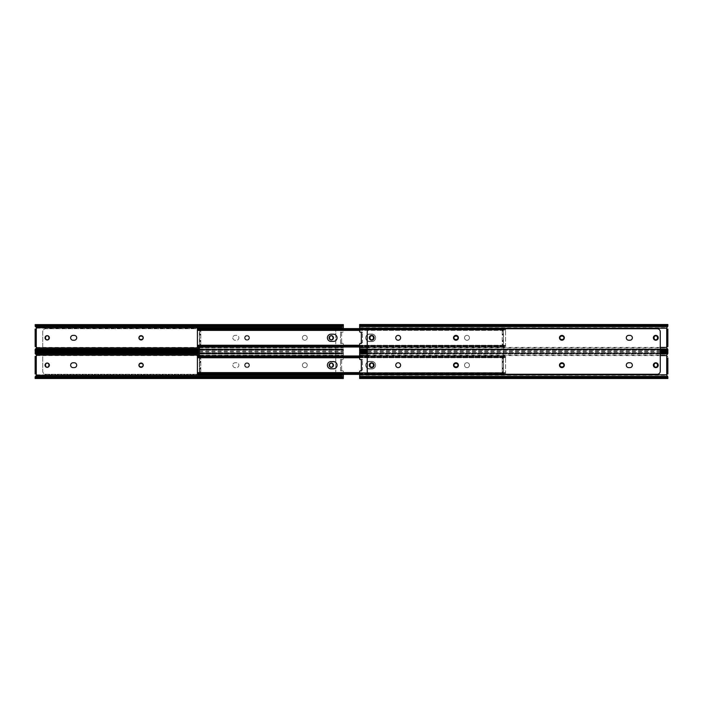 <?xml version="1.0" encoding="UTF-8"?>
<svg xmlns="http://www.w3.org/2000/svg" width="703" height="703" viewBox="0 0 703 703"><rect width="100%" height="100%" fill="white"/><g stroke="black" fill="none" stroke-linecap="round" stroke-linejoin="round"><path stroke-width="0.53" stroke-dasharray="3.52 2.64" d="M332.994 365.49A1.705 1.705 0 0 1 331.289 367.194A1.705 1.705 0 0 1 329.584 365.49L329.584 364.883A1.705 1.705 0 0 1 331.289 363.179A1.705 1.705 0 0 1 332.994 364.883L332.994 365.49M304.821 362.766A2.425 2.425 0 0 0 302.395 365.191A2.425 2.425 0 0 0 304.821 367.616A2.425 2.425 0 0 1 302.395 365.191A2.425 2.425 0 0 1 304.821 362.766A2.425 2.425 0 0 1 307.246 365.191A2.425 2.425 0 0 1 304.821 367.616A2.425 2.425 0 0 0 307.246 365.191A2.425 2.425 0 0 0 304.821 362.766M48.911 365.49A1.705 1.705 0 0 1 47.206 367.194A1.705 1.705 0 0 1 45.502 365.49L45.502 364.883A1.705 1.705 0 0 1 47.206 363.179A1.705 1.705 0 0 1 48.911 364.883L48.911 365.49M35.528 373.908L36.284 374.268A0.984 0.984 0 0 1 36.512 374.796L35.15 377.634L343.345 377.634L343.345 371.527A0.756 0.756 0 0 0 342.493 370.78A0.756 0.756 0 0 1 343.345 371.527L343.345 374.391M246.735 363.486A1.705 1.705 0 0 0 245.022 365.191A1.705 1.705 0 0 0 246.735 366.896L247.342 366.896A1.705 1.705 0 0 0 249.047 365.191A1.705 1.705 0 0 0 247.342 363.486L246.735 363.486L247.342 363.486A1.705 1.705 0 0 1 249.047 365.191A1.705 1.705 0 0 1 247.342 366.896L246.735 366.896A1.705 1.705 0 0 1 245.022 365.191A1.705 1.705 0 0 1 246.735 363.486M36.284 373.908L36.284 356.465L35.15 356.465L35.15 373.908M341.676 370.121L341.676 370.876L342.493 370.78L340.542 370.876L341.676 370.876L341.676 359.497L340.542 359.497L340.542 370.876L340.542 370.121L341.676 370.121L341.676 360.261L340.542 360.261L340.542 370.121M340.542 360.261L340.542 359.497L342.493 359.602A0.756 0.756 0 0 0 343.345 358.846A0.756 0.756 0 0 1 342.493 359.602L341.676 359.497L341.676 360.261M343.345 355.112L343.345 358.846L343.345 351.878L343.345 355.112L199.371 355.112M36.284 374.268L36.284 356.113A0.984 0.984 0 0 0 36.512 355.586L35.15 353.398L35.15 351.878M36.846 376.351L341.658 376.351M35.159 353.02L343.336 353.02L342.765 353.547A2.276 1.608 180 0 1 341.658 354.031L341.069 354.031L341.658 353.222A2.276 1.608 0 0 0 342.765 352.739L343.345 351.966M343.345 353.055L342.765 353.547L35.73 353.547L343.345 353.547M36.846 354.031L341.658 354.031M199.371 354.031L341.069 354.031M199.371 353.328L341.069 353.328M199.371 353.222L341.658 353.222M140.793 366.896A1.705 1.705 0 0 1 139.08 365.191A1.705 1.705 0 0 1 140.793 363.486L141.4 363.486A1.705 1.705 0 0 1 143.104 365.191A1.705 1.705 0 0 1 141.4 366.896L140.793 366.896M74.281 362.766A2.425 2.425 0 0 1 76.706 365.191A2.425 2.425 0 0 1 74.281 367.616L73.068 367.616A2.425 2.425 0 0 1 70.643 365.191A2.425 2.425 0 0 1 73.068 362.766L74.281 362.766L73.068 362.766A2.425 2.425 0 0 0 70.643 365.191A2.425 2.425 0 0 0 73.068 367.616L74.281 367.616A2.425 2.425 0 0 0 76.706 365.191A2.425 2.425 0 0 0 74.281 362.766L73.068 362.766A2.425 2.425 0 0 0 70.643 365.191A2.425 2.425 0 0 0 73.068 367.616L74.281 367.616A2.425 2.425 0 0 0 76.706 365.191A2.425 2.425 0 0 0 74.281 362.766M36.284 356.113L35.528 356.465M70.643 337.809A2.425 2.425 0 0 0 73.068 340.234L74.281 340.234A2.425 2.425 0 0 0 76.706 337.809A2.425 2.425 0 0 0 74.281 335.384L73.068 335.384A2.425 2.425 0 0 0 70.643 337.809A2.425 2.425 0 0 0 73.068 340.234L74.281 340.234A2.425 2.425 0 0 0 76.706 337.809A2.425 2.425 0 0 0 74.281 335.384L73.068 335.384A2.425 2.425 0 0 0 70.643 337.809M49.632 365.191A2.425 2.425 0 0 0 47.206 362.766A2.425 2.425 0 0 0 44.781 365.191A2.425 2.425 0 0 0 47.206 367.616A2.425 2.425 0 0 0 49.632 365.191A2.425 2.425 0 0 0 47.206 362.766A2.425 2.425 0 0 0 44.781 365.191A2.425 2.425 0 0 0 47.206 367.616A2.425 2.425 0 0 0 49.632 365.191M49.632 337.809A2.425 2.425 0 0 0 47.206 335.384A2.425 2.425 0 0 0 44.781 337.809A2.425 2.425 0 0 0 47.206 340.234A2.425 2.425 0 0 0 49.632 337.809A2.425 2.425 0 0 0 47.206 335.384A2.425 2.425 0 0 0 44.781 337.809A2.425 2.425 0 0 0 47.206 340.234A2.425 2.425 0 0 0 49.632 337.809M307.246 337.809A2.425 2.425 0 0 0 304.821 335.384A2.425 2.425 0 0 0 302.395 337.809A2.425 2.425 0 0 0 304.821 340.234A2.425 2.425 0 0 0 307.246 337.809A2.425 2.425 0 0 0 304.821 335.384A2.425 2.425 0 0 0 302.395 337.809A2.425 2.425 0 0 0 304.821 340.234A2.425 2.425 0 0 0 307.246 337.809M143.517 337.809A2.425 2.425 0 0 0 141.092 335.384A2.425 2.425 0 0 0 138.667 337.809A2.425 2.425 0 0 0 141.092 340.234A2.425 2.425 0 0 0 143.517 337.809A2.425 2.425 0 0 0 141.092 335.384A2.425 2.425 0 0 0 138.667 337.809A2.425 2.425 0 0 0 141.092 340.234A2.425 2.425 0 0 0 143.517 337.809M143.517 365.191A2.425 2.425 0 0 0 141.092 362.766A2.425 2.425 0 0 0 138.667 365.191A2.425 2.425 0 0 0 141.092 367.616A2.425 2.425 0 0 0 143.517 365.191A2.425 2.425 0 0 0 141.092 362.766A2.425 2.425 0 0 0 138.667 365.191A2.425 2.425 0 0 0 141.092 367.616A2.425 2.425 0 0 0 143.517 365.191M249.46 365.191A2.425 2.425 0 0 0 247.034 362.766A2.425 2.425 0 0 0 244.609 365.191A2.425 2.425 0 0 0 247.034 367.616A2.425 2.425 0 0 0 249.46 365.191A2.425 2.425 0 0 0 247.034 362.766A2.425 2.425 0 0 0 244.609 365.191A2.425 2.425 0 0 0 247.034 367.616A2.425 2.425 0 0 0 249.46 365.191M249.46 337.809A2.425 2.425 0 0 0 247.034 335.384A2.425 2.425 0 0 0 244.609 337.809A2.425 2.425 0 0 0 247.034 340.234A2.425 2.425 0 0 0 249.46 337.809A2.425 2.425 0 0 0 247.034 335.384A2.425 2.425 0 0 0 244.609 337.809A2.425 2.425 0 0 0 247.034 340.234A2.425 2.425 0 0 0 249.46 337.809M333.714 337.809A2.425 2.425 0 0 0 331.289 335.384A2.425 2.425 0 0 0 328.863 337.809A2.425 2.425 0 0 0 331.289 340.234A2.425 2.425 0 0 0 333.714 337.809A2.425 2.425 0 0 0 331.289 335.384A2.425 2.425 0 0 0 328.863 337.809A2.425 2.425 0 0 0 331.289 340.234A2.425 2.425 0 0 0 333.714 337.809M333.714 365.191A2.425 2.425 0 0 0 331.289 362.766A2.425 2.425 0 0 0 328.863 365.191A2.425 2.425 0 0 0 331.289 367.616A2.425 2.425 0 0 0 333.714 365.191A2.425 2.425 0 0 0 331.289 362.766A2.425 2.425 0 0 0 328.863 365.191A2.425 2.425 0 0 0 331.289 367.616A2.425 2.425 0 0 0 333.714 365.191M307.246 365.191A2.425 2.425 0 0 0 304.821 362.766A2.425 2.425 0 0 0 302.395 365.191A2.425 2.425 0 0 0 304.821 367.616A2.425 2.425 0 0 0 307.246 365.191A2.425 2.425 0 0 0 304.821 362.766A2.425 2.425 0 0 0 302.395 365.191A2.425 2.425 0 0 0 304.821 367.616A2.425 2.425 0 0 0 307.246 365.191M42.734 351.878L42.734 371.219A3.032 3.032 0 0 0 45.765 374.251L332.73 374.251A3.032 3.032 0 0 0 335.762 371.219L335.762 331.781A3.032 3.032 0 0 0 332.73 328.749L45.765 328.749A3.032 3.032 0 0 0 42.734 331.781L42.734 371.219A3.032 3.032 0 0 0 45.765 374.251L332.73 374.251A3.032 3.032 0 0 0 335.762 371.219L335.762 331.781A3.032 3.032 0 0 0 332.73 328.749L45.765 328.749A3.032 3.032 0 0 0 42.734 331.781L42.734 351.122M332.994 338.117A1.705 1.705 0 0 1 331.289 339.821A1.705 1.705 0 0 1 329.584 338.117L329.584 337.51A1.705 1.705 0 0 1 331.289 335.806A1.705 1.705 0 0 1 332.994 337.51L332.994 338.117M304.821 335.384A2.425 2.425 0 0 0 302.395 337.809A2.425 2.425 0 0 0 304.821 340.234A2.425 2.425 0 0 1 302.395 337.809A2.425 2.425 0 0 1 304.821 335.384A2.425 2.425 0 0 1 307.246 337.809A2.425 2.425 0 0 1 304.821 340.234A2.425 2.425 0 0 0 307.246 337.809A2.425 2.425 0 0 0 304.821 335.384M48.911 338.117A1.705 1.705 0 0 1 47.206 339.821A1.705 1.705 0 0 1 45.502 338.117L45.502 337.51A1.705 1.705 0 0 1 47.206 335.806A1.705 1.705 0 0 1 48.911 337.51L48.911 338.117M342.589 343.389A0.756 0.756 0 0 0 342.493 343.398A0.756 0.756 0 0 1 343.345 344.154L343.345 351.122L343.345 344.154A0.756 0.756 0 0 0 342.589 343.389M246.735 336.104A1.705 1.705 0 0 0 245.022 337.809A1.705 1.705 0 0 0 246.735 339.514L247.342 339.514A1.705 1.705 0 0 0 249.047 337.809A1.705 1.705 0 0 0 247.342 336.104L246.735 336.104L247.342 336.104A1.705 1.705 0 0 1 249.047 337.809A1.705 1.705 0 0 1 247.342 339.514L246.735 339.514A1.705 1.705 0 0 1 245.022 337.809A1.705 1.705 0 0 1 246.735 336.104M36.284 346.535L36.284 329.092L35.15 329.092L35.15 346.535M199.371 347.888L343.345 347.888M341.676 342.739L341.676 343.503L342.493 343.398L340.542 343.503L341.676 343.503L341.676 332.124L340.542 332.124L340.542 343.503L340.542 342.739L341.676 342.739L341.676 332.879L340.542 332.879L340.542 342.739M340.542 332.879L340.542 332.124L342.493 332.22A0.756 0.756 0 0 0 343.345 331.473A0.756 0.756 0 0 1 342.493 332.22L341.676 332.124L341.676 332.879M343.345 328.609L343.345 324.505M35.15 351.122L35.414 349.022L343.345 349.022M35.528 346.535L36.284 346.887L36.284 328.732A0.984 0.984 0 0 0 36.512 328.204L35.15 326.016L35.15 324.505M36.284 346.887A0.984 0.984 0 0 1 36.512 347.414L35.414 349.022M343.345 351.034L342.765 350.261A2.276 1.608 180 0 0 341.658 349.778L341.069 349.672L341.069 348.969L341.658 348.969A2.276 1.608 0 0 1 342.765 349.453L343.345 349.945L342.765 349.453L35.73 349.453L343.345 349.453M199.371 349.778L341.658 349.778M199.371 349.672L341.069 349.672M199.371 348.969L341.069 348.969M36.846 348.969L341.658 348.969M36.846 326.649L341.658 326.649M140.793 339.514A1.705 1.705 0 0 1 139.08 337.809A1.705 1.705 0 0 1 140.793 336.104L141.4 336.104A1.705 1.705 0 0 1 143.104 337.809A1.705 1.705 0 0 1 141.4 339.514L140.793 339.514M74.281 335.384A2.425 2.425 0 0 1 76.706 337.809A2.425 2.425 0 0 1 74.281 340.234L73.068 340.234A2.425 2.425 0 0 1 70.643 337.809A2.425 2.425 0 0 1 73.068 335.384L74.281 335.384M36.284 328.732L35.528 329.092M371.975 334.206A3.603 3.603 0 0 1 375.578 337.809A3.603 3.603 0 0 1 371.975 341.412L369.55 341.412A3.603 3.603 0 0 1 365.947 337.809A3.603 3.603 0 0 1 369.55 334.206L371.975 334.206L369.55 334.206A3.603 3.603 0 0 0 365.947 337.809A3.603 3.603 0 0 0 369.55 341.412L371.975 341.412A3.603 3.603 0 0 0 375.578 337.809A3.603 3.603 0 0 0 371.975 334.206L369.55 334.206A3.603 3.603 0 0 0 365.947 337.809A3.603 3.603 0 0 0 369.55 341.412L371.975 341.412A3.603 3.603 0 0 0 375.578 337.809A3.603 3.603 0 0 0 371.975 334.206A3.603 3.603 0 0 1 375.578 337.809A3.603 3.603 0 0 1 371.975 341.412L369.55 341.412A3.603 3.603 0 0 1 365.947 337.809A3.603 3.603 0 0 1 369.55 334.206L371.975 334.206M333.45 334.206A3.603 3.603 0 0 1 337.053 337.809A3.603 3.603 0 0 1 333.45 341.412L331.025 341.412A3.603 3.603 0 0 1 327.422 337.809A3.603 3.603 0 0 1 331.025 334.206L333.45 334.206L331.025 334.206A3.603 3.603 0 0 0 327.422 337.809A3.603 3.603 0 0 0 331.025 341.412L333.45 341.412A3.603 3.603 0 0 0 337.053 337.809A3.603 3.603 0 0 0 333.45 334.206A3.603 3.603 0 0 1 337.053 337.809A3.603 3.603 0 0 1 333.45 341.412L331.025 341.412A3.603 3.603 0 0 1 327.422 337.809A3.603 3.603 0 0 1 331.025 334.206L333.45 334.206M200.689 329.812L504.587 329.812L505.598 330.357L505.598 328.609L505.598 329.997L199.678 329.997L201.19 329.654L201.19 328.679L199.678 329.25L199.678 328.609L199.678 345.63L505.598 345.63L200.812 345.612L200.812 329.997L200.812 345.63L199.678 345.63L199.678 347.018L199.678 346.377L200.373 346.983L504.903 346.983L505.598 346.386L505.598 330.015L505.598 346.386M505.598 329.241L504.086 328.679L504.587 329.812M200.373 328.635L504.903 328.635M201.19 328.679L504.086 328.679M201.19 329.654L504.086 329.654M199.678 329.241L199.678 330.357L505.598 330.384L505.598 329.786L199.678 329.997L199.678 345.841L505.598 345.841M200.373 346.983L201.19 346.939L201.19 345.964L199.678 345.235L199.678 345.841M200.689 345.814L504.587 345.814L504.086 346.939L504.903 346.983M505.598 345.261L504.587 345.814M201.19 345.964L504.086 345.964M201.19 346.939L504.086 346.939M199.678 345.261L199.678 346.386M232.816 337.809A2.461 2.461 0 0 0 235.285 340.278L236.419 340.278A2.461 2.461 0 0 0 238.879 337.809A2.461 2.461 0 0 0 236.419 335.349L235.285 335.349A2.461 2.461 0 0 0 232.816 337.809A2.461 2.461 0 0 0 235.285 340.278L236.419 340.278A2.461 2.461 0 0 0 238.879 337.809A2.461 2.461 0 0 0 236.419 335.349L235.285 335.349A2.461 2.461 0 0 0 232.816 337.809M327.229 337.809A3.787 3.787 0 0 0 331.025 341.605L333.301 341.605A3.787 3.787 0 0 0 337.089 337.809A3.787 3.787 0 0 0 333.301 334.022L331.025 334.022A3.787 3.787 0 0 0 327.229 337.809A3.787 3.787 0 0 0 331.025 341.605L333.301 341.605A3.787 3.787 0 0 0 337.089 337.809A3.787 3.787 0 0 0 333.301 334.022L331.025 334.022A3.787 3.787 0 0 0 327.229 337.809M365.753 337.809A3.787 3.787 0 0 0 369.55 341.605L371.825 341.605A3.787 3.787 0 0 0 375.613 337.809A3.787 3.787 0 0 0 371.825 334.022L369.55 334.022A3.787 3.787 0 0 0 365.753 337.809A3.787 3.787 0 0 0 369.55 341.605L371.825 341.605A3.787 3.787 0 0 0 375.613 337.809A3.787 3.787 0 0 0 371.825 334.022L369.55 334.022A3.787 3.787 0 0 0 365.753 337.809M469.463 337.809A2.461 2.461 0 0 0 466.994 335.349A2.461 2.461 0 0 0 464.534 337.809A2.461 2.461 0 0 0 466.994 340.278A2.461 2.461 0 0 0 469.463 337.809A2.461 2.461 0 0 0 466.994 335.349A2.461 2.461 0 0 0 464.534 337.809A2.461 2.461 0 0 0 466.994 340.278A2.461 2.461 0 0 0 469.463 337.809M232.816 365.191A2.461 2.461 0 0 0 235.285 367.651L236.419 367.651A2.461 2.461 0 0 0 238.879 365.191A2.461 2.461 0 0 0 236.419 362.722L235.285 362.722A2.461 2.461 0 0 0 232.816 365.191A2.461 2.461 0 0 0 235.285 367.651L236.419 367.651A2.461 2.461 0 0 0 238.879 365.191A2.461 2.461 0 0 0 236.419 362.722L235.285 362.722A2.461 2.461 0 0 0 232.816 365.191M327.229 365.191A3.787 3.787 0 0 0 331.025 368.978L333.301 368.978A3.787 3.787 0 0 0 337.089 365.191A3.787 3.787 0 0 0 333.301 361.395L331.025 361.395A3.787 3.787 0 0 0 327.229 365.191A3.787 3.787 0 0 0 331.025 368.978L333.301 368.978A3.787 3.787 0 0 0 337.089 365.191A3.787 3.787 0 0 0 333.301 361.395L331.025 361.395A3.787 3.787 0 0 0 327.229 365.191M365.753 365.191A3.787 3.787 0 0 0 369.55 368.978L371.825 368.978A3.787 3.787 0 0 0 375.613 365.191A3.787 3.787 0 0 0 371.825 361.395L369.55 361.395A3.787 3.787 0 0 0 365.753 365.191A3.787 3.787 0 0 0 369.55 368.978L371.825 368.978A3.787 3.787 0 0 0 375.613 365.191A3.787 3.787 0 0 0 371.825 361.395L369.55 361.395A3.787 3.787 0 0 0 365.753 365.191M469.463 365.191A2.461 2.461 0 0 0 466.994 362.722A2.461 2.461 0 0 0 464.534 365.191A2.461 2.461 0 0 0 466.994 367.651A2.461 2.461 0 0 0 469.463 365.191A2.461 2.461 0 0 0 466.994 362.722A2.461 2.461 0 0 0 464.534 365.191A2.461 2.461 0 0 0 466.994 367.651A2.461 2.461 0 0 0 469.463 365.191M199.371 356.017L199.371 371.219A3.032 3.032 0 0 0 202.402 374.251L500.439 374.251A3.032 3.032 0 0 0 503.471 371.219L503.471 331.781A3.032 3.032 0 0 0 500.439 328.749L202.402 328.749A3.032 3.032 0 0 0 199.371 331.781L199.371 371.219A3.032 3.032 0 0 0 202.402 374.251L500.439 374.251A3.032 3.032 0 0 0 503.471 371.219L503.471 331.781A3.032 3.032 0 0 0 500.439 328.749L202.402 328.749A3.032 3.032 0 0 0 199.371 331.781L199.371 346.983M371.975 361.588A3.603 3.603 0 0 1 375.578 365.191A3.603 3.603 0 0 1 371.975 368.794L369.55 368.794A3.603 3.603 0 0 1 365.947 365.191A3.603 3.603 0 0 1 369.55 361.588L371.975 361.588L369.55 361.588A3.603 3.603 0 0 0 365.947 365.191A3.603 3.603 0 0 0 369.55 368.794L371.975 368.794A3.603 3.603 0 0 0 375.578 365.191A3.603 3.603 0 0 0 371.975 361.588L369.55 361.588A3.603 3.603 0 0 0 365.947 365.191A3.603 3.603 0 0 0 369.55 368.794L371.975 368.794A3.603 3.603 0 0 0 375.578 365.191A3.603 3.603 0 0 0 371.975 361.588A3.603 3.603 0 0 1 375.578 365.191A3.603 3.603 0 0 1 371.975 368.794L369.55 368.794A3.603 3.603 0 0 1 365.947 365.191A3.603 3.603 0 0 1 369.55 361.588L371.975 361.588M333.45 361.588A3.603 3.603 0 0 1 337.053 365.191A3.603 3.603 0 0 1 333.45 368.794L331.025 368.794A3.603 3.603 0 0 1 327.422 365.191A3.603 3.603 0 0 1 331.025 361.588L333.45 361.588L331.025 361.588A3.603 3.603 0 0 0 327.422 365.191A3.603 3.603 0 0 0 331.025 368.794L333.45 368.794A3.603 3.603 0 0 0 337.053 365.191A3.603 3.603 0 0 0 333.45 361.588A3.603 3.603 0 0 1 337.053 365.191A3.603 3.603 0 0 1 333.45 368.794L331.025 368.794A3.603 3.603 0 0 1 327.422 365.191A3.603 3.603 0 0 1 331.025 361.588L333.45 361.588M200.689 357.186L504.587 357.186L505.598 357.739L505.598 355.982L505.598 357.37L199.678 357.37L201.19 357.036L201.19 356.061L199.678 356.623L199.678 355.982L199.678 373.003L505.598 373.003L200.812 372.985L200.812 357.37L200.812 373.003L199.678 373.003L199.678 374.391L199.678 373.75L200.373 374.365L504.903 374.365L505.598 373.759L505.598 357.388L505.598 373.759M505.598 356.614L504.086 356.061L504.587 357.186M200.373 356.017L504.903 356.017M201.19 356.061L504.086 356.061M201.19 357.036L504.086 357.036M200.812 358.222L199.678 358.222L199.678 357.37L505.598 357.159L505.598 357.739M200.373 374.365L201.19 374.321L201.19 373.346L199.678 372.643L199.678 373.214L199.678 358.222M200.689 373.188L504.587 373.188L504.086 374.321L504.903 374.365M504.587 373.188L505.598 372.643L199.678 372.616L199.678 373.759M201.19 373.346L504.086 373.346M201.19 374.321L504.086 374.321M199.678 356.614L199.678 357.739M502.627 346.983L501.81 346.939L501.81 345.964L503.322 345.235L503.322 345.841L503.322 329.786L503.322 330.384L501.81 329.654L501.81 328.679L503.322 329.25L503.322 328.609L503.322 329.997L197.402 329.786L197.402 345.63L502.188 345.612L502.188 329.997L502.188 345.63L503.322 345.63L503.322 347.018L503.322 346.377L502.627 346.983L359.655 346.983M197.402 329.241L503.322 329.25M502.627 328.635L359.655 328.635M501.81 328.679L359.655 328.679M501.81 329.654L359.655 329.654M502.311 329.812L359.655 329.812M503.322 329.241L503.322 330.357L359.655 330.384M503.322 329.83L197.402 329.83L197.402 330.357M197.402 345.235L197.402 345.841L503.322 345.841M502.311 345.814L359.655 345.814M501.81 345.964L359.655 345.964M501.81 346.939L359.655 346.939M197.402 329.997L503.322 329.997L503.322 345.63L197.402 345.63M503.322 345.261L503.322 346.386M503.322 357.159L503.322 357.765L501.81 357.036L501.81 356.061L503.322 356.623L503.322 355.982L503.322 357.37L197.402 357.159L197.402 373.003L502.188 372.985L502.188 357.37L502.188 373.003L503.322 373.003L503.322 374.391L503.322 373.75L502.627 374.365L359.655 374.365M502.188 358.222L503.322 358.222L503.322 357.37L197.402 357.37L503.322 357.37L503.322 373.003L197.402 372.985M502.627 356.017L359.655 356.017M501.81 356.061L359.655 356.061M501.81 357.036L359.655 357.036M502.311 357.186L359.655 357.186M197.402 357.388L503.322 357.203M502.627 374.365L501.81 374.321L501.81 373.346L503.322 372.643L503.322 373.214L503.322 358.222M502.311 373.188L359.655 373.188M359.655 372.616L503.322 372.616L503.322 373.759M197.402 372.643L197.402 373.17L503.322 373.17M501.81 373.346L359.655 373.346M501.81 374.321L359.655 374.321M503.322 356.614L503.322 357.739M371.711 367.194A1.705 1.705 0 0 1 370.006 365.49L370.006 364.883A1.705 1.705 0 0 1 371.711 363.179A1.705 1.705 0 0 1 373.416 364.883L373.416 365.49A1.705 1.705 0 0 1 371.711 367.194M398.179 362.766A2.425 2.425 0 0 1 400.605 365.191A2.425 2.425 0 0 1 398.179 367.616A2.425 2.425 0 0 1 395.754 365.191A2.425 2.425 0 0 1 398.179 362.766M655.794 367.194A1.705 1.705 0 0 1 654.089 365.49L654.089 364.883A1.705 1.705 0 0 1 655.794 363.179A1.705 1.705 0 0 1 657.498 364.883L657.498 365.49A1.705 1.705 0 0 1 655.794 367.194M359.655 375.261L359.655 376.834L667.832 376.834L666.558 375.261L359.655 375.261L359.655 371.527A0.756 0.756 0 0 1 360.507 370.78L362.458 370.876L361.324 370.876L361.324 360.261L362.458 360.261L362.458 370.121L361.324 370.121M562.207 363.486A1.705 1.705 0 0 1 563.92 365.191A1.705 1.705 0 0 1 562.207 366.896L561.6 366.896A1.705 1.705 0 0 1 559.896 365.191A1.705 1.705 0 0 1 561.6 363.486L562.207 363.486M456.265 363.486A1.705 1.705 0 0 1 457.978 365.191A1.705 1.705 0 0 1 456.265 366.896L455.658 366.896A1.705 1.705 0 0 1 453.953 365.191A1.705 1.705 0 0 1 455.658 363.486L456.265 363.486M628.719 367.616A2.425 2.425 0 0 1 626.294 365.191A2.425 2.425 0 0 1 628.719 362.766L629.932 362.766A2.425 2.425 0 0 1 632.357 365.191A2.425 2.425 0 0 1 629.932 367.616L628.719 367.616L629.932 367.616A2.425 2.425 0 0 0 632.357 365.191A2.425 2.425 0 0 0 629.932 362.766L628.719 362.766A2.425 2.425 0 0 0 626.294 365.191A2.425 2.425 0 0 0 628.719 367.616L629.932 367.616M666.558 375.261A0.984 0.984 0 0 1 667.472 373.908L666.716 373.908L666.716 356.465L667.472 356.465A0.984 0.984 0 0 1 666.558 355.112L359.655 355.112L359.655 358.846A0.756 0.756 0 0 0 360.507 359.602L362.458 359.497L362.458 370.121M667.85 376.984L667.27 376.834A2.276 1.608 0 0 0 666.154 376.351L361.342 376.351A2.276 1.608 0 0 0 360.235 376.834L359.655 377.318L359.655 378.407L360.235 377.634A2.276 1.608 180 0 1 361.342 377.151L361.931 377.045L361.931 376.351L361.342 376.351M666.154 376.351L665.574 376.351L666.154 377.151A2.276 1.608 180 0 1 667.27 377.634L667.85 378.407L667.27 376.834L360.235 376.834L359.655 377.318L359.655 376.834M359.655 351.878L360.235 353.547L667.27 353.547L667.85 353.055L667.85 351.966L667.27 352.739A2.276 1.608 -0 0 1 666.154 353.222L665.574 353.328L665.574 354.031L666.154 354.031A2.276 1.608 180 0 0 667.27 353.547L667.85 353.398M667.841 353.02L359.664 353.02L359.655 355.112M666.154 377.151L361.342 377.151M665.574 377.045L361.931 377.045M665.574 376.351L361.931 376.351M666.558 355.112L667.832 353.547L359.655 353.547M359.655 353.055L360.235 353.547A2.276 1.608 180 0 0 361.342 354.031L361.931 354.031L361.342 353.222A2.276 1.608 -0 0 1 360.235 352.739L359.655 351.966M666.154 354.031L361.342 354.031M665.574 354.031L361.931 354.031M665.574 353.328L361.931 353.328M666.154 353.222L361.342 353.222M666.716 372.397L666.716 373.908L667.85 373.908L667.85 372.397L666.716 372.397L666.716 357.985L667.85 357.985L667.85 372.397M362.458 360.261L362.458 359.497L361.324 359.497L361.324 360.261M667.472 356.465L666.716 356.465L666.716 357.985M653.368 337.809A2.425 2.425 0 0 0 655.794 340.234A2.425 2.425 0 0 0 658.219 337.809A2.425 2.425 0 0 0 655.794 335.384A2.425 2.425 0 0 0 653.368 337.809M653.368 365.191A2.425 2.425 0 0 0 655.794 367.616A2.425 2.425 0 0 0 658.219 365.191A2.425 2.425 0 0 0 655.794 362.766A2.425 2.425 0 0 0 653.368 365.191M395.754 365.191A2.425 2.425 0 0 0 398.179 367.616A2.425 2.425 0 0 0 400.605 365.191A2.425 2.425 0 0 0 398.179 362.766A2.425 2.425 0 0 0 395.754 365.191M632.357 337.809A2.425 2.425 0 0 0 629.932 335.384L628.719 335.384A2.425 2.425 0 0 0 626.294 337.809A2.425 2.425 0 0 0 628.719 340.234L629.932 340.234A2.425 2.425 0 0 0 632.357 337.809M559.483 365.191A2.425 2.425 0 0 0 561.908 367.616A2.425 2.425 0 0 0 564.333 365.191A2.425 2.425 0 0 0 561.908 362.766A2.425 2.425 0 0 0 559.483 365.191M559.483 337.809A2.425 2.425 0 0 0 561.908 340.234A2.425 2.425 0 0 0 564.333 337.809A2.425 2.425 0 0 0 561.908 335.384A2.425 2.425 0 0 0 559.483 337.809M453.54 337.809A2.425 2.425 0 0 0 455.966 340.234A2.425 2.425 0 0 0 458.391 337.809A2.425 2.425 0 0 0 455.966 335.384A2.425 2.425 0 0 0 453.54 337.809M453.54 365.191A2.425 2.425 0 0 0 455.966 367.616A2.425 2.425 0 0 0 458.391 365.191A2.425 2.425 0 0 0 455.966 362.766A2.425 2.425 0 0 0 453.54 365.191M369.286 365.191A2.425 2.425 0 0 0 371.711 367.616A2.425 2.425 0 0 0 374.137 365.191A2.425 2.425 0 0 0 371.711 362.766A2.425 2.425 0 0 0 369.286 365.191M369.286 337.809A2.425 2.425 0 0 0 371.711 340.234A2.425 2.425 0 0 0 374.137 337.809A2.425 2.425 0 0 0 371.711 335.384A2.425 2.425 0 0 0 369.286 337.809M395.754 337.809A2.425 2.425 0 0 0 398.179 340.234A2.425 2.425 0 0 0 400.605 337.809A2.425 2.425 0 0 0 398.179 335.384A2.425 2.425 0 0 0 395.754 337.809M367.238 331.781L367.238 371.219A3.032 3.032 0 0 0 370.27 374.251L657.235 374.251A3.032 3.032 0 0 0 660.266 371.219L660.266 331.781A3.032 3.032 0 0 0 657.235 328.749L370.27 328.749A3.032 3.032 0 0 0 367.238 331.781M629.932 362.766L628.719 362.766M371.711 339.821A1.705 1.705 0 0 1 370.006 338.117L370.006 337.51A1.705 1.705 0 0 1 371.711 335.806A1.705 1.705 0 0 1 373.416 337.51L373.416 338.117A1.705 1.705 0 0 1 371.711 339.821M398.179 335.384A2.425 2.425 0 0 1 400.605 337.809A2.425 2.425 0 0 1 398.179 340.234A2.425 2.425 0 0 1 395.754 337.809A2.425 2.425 0 0 1 398.179 335.384M655.794 339.821A1.705 1.705 0 0 1 654.089 338.117L654.089 337.51A1.705 1.705 0 0 1 655.794 335.806A1.705 1.705 0 0 1 657.498 337.51L657.498 338.117A1.705 1.705 0 0 1 655.794 339.821M359.655 347.888L359.655 349.453L667.832 349.453L666.558 347.888L359.655 347.888L359.655 344.154A0.756 0.756 0 0 1 360.507 343.398L362.458 343.503L361.324 343.503L361.324 332.879L362.458 332.879L362.458 342.739L361.324 342.739M562.207 336.104A1.705 1.705 0 0 1 563.92 337.809A1.705 1.705 0 0 1 562.207 339.514L561.6 339.514A1.705 1.705 0 0 1 559.896 337.809A1.705 1.705 0 0 1 561.6 336.104L562.207 336.104M456.265 336.104A1.705 1.705 0 0 1 457.978 337.809A1.705 1.705 0 0 1 456.265 339.514L455.658 339.514A1.705 1.705 0 0 1 453.953 337.809A1.705 1.705 0 0 1 455.658 336.104L456.265 336.104M628.719 340.234A2.425 2.425 0 0 1 626.294 337.809A2.425 2.425 0 0 1 628.719 335.384L629.932 335.384A2.425 2.425 0 0 1 632.357 337.809A2.425 2.425 0 0 1 629.932 340.234L628.719 340.234L629.932 340.234M666.558 347.888A0.984 0.984 0 0 1 667.472 346.535L666.716 346.535L666.716 329.092L667.472 329.092A0.984 0.984 0 0 1 666.558 327.739L359.655 327.739L359.655 331.473A0.756 0.756 0 0 0 360.507 332.22L362.458 332.124L362.458 342.739M667.85 349.602L667.27 349.453A2.276 1.608 0 0 0 666.154 348.969L361.342 348.969A2.276 1.608 0 0 0 360.235 349.453L359.655 349.945L359.655 351.034L360.235 350.261A2.276 1.608 180 0 1 361.342 349.778L361.931 349.672L361.931 348.969L361.342 348.969M666.154 348.969L665.574 348.969L666.154 349.778A2.276 1.608 180 0 1 667.27 350.261L667.85 351.034L667.27 349.453L360.235 349.453L359.655 349.945L359.655 349.453M359.655 324.505L360.235 326.166L667.27 326.166L667.85 325.682L667.85 324.593L667.27 325.366A2.276 1.608 0 0 1 666.154 325.849L665.574 325.955L665.574 326.649L666.154 326.649A2.276 1.608 180 0 0 667.27 326.166L667.85 326.016M666.154 326.649L361.342 326.649A2.276 1.608 180 0 1 360.235 326.166L359.655 325.682L359.655 327.739M666.154 349.778L361.342 349.778M665.574 349.672L361.931 349.672M665.574 348.969L361.931 348.969M666.558 327.739L667.832 326.166L359.655 326.166M665.574 326.649L361.931 326.649L361.342 325.849A2.276 1.608 0 0 1 360.235 325.366L359.655 324.593M361.342 326.649L361.931 326.649M665.574 325.955L361.931 325.955M666.154 325.849L361.342 325.849M629.932 335.384L628.719 335.384M666.716 345.015L666.716 346.535L667.85 346.535L667.85 345.015L666.716 345.015L666.716 330.603L667.85 330.603L667.85 345.015M667.85 330.603L667.85 329.092M362.458 332.879L362.458 332.124L361.324 332.124L361.324 332.879M667.472 329.092L666.716 329.092L666.716 330.603M36.512 374.796L343.345 374.796M35.414 376.404L343.345 376.404M35.73 376.834L342.765 376.834L35.73 376.834M199.371 352.739L342.765 352.739M35.15 352.739L343.345 352.739M35.414 353.978L343.345 353.978M36.512 355.586L343.345 355.586M36.512 347.414L343.345 347.414M35.15 350.261L343.345 350.261M199.371 350.261L342.765 350.261M35.73 326.166L342.765 326.166L35.73 326.166M35.15 325.366L343.345 325.366M35.414 326.596L343.345 326.596M36.512 328.204L343.345 328.204M199.678 328.644L505.598 328.644M199.678 328.811L505.598 328.811M199.678 329.83L505.598 329.83M199.678 345.797L505.598 345.797M199.678 346.816L505.598 346.816M199.678 346.974L505.598 346.974M200.812 330.849L199.678 330.849M200.812 344.778L199.678 344.778M200.812 344.488L199.678 344.488M200.812 341.579L199.678 341.579M200.812 341.359L199.678 341.359M200.812 340.779L199.678 340.779M200.812 340.568L199.678 340.568M200.812 335.059L199.678 335.059M200.812 334.839L199.678 334.839M200.812 334.259L199.678 334.259M200.812 334.048L199.678 334.048M200.812 331.139L199.678 331.139M199.678 356.026L505.598 356.026M199.678 356.184L505.598 356.184M199.678 357.203L505.598 357.203M199.678 373.17L505.598 373.17M199.678 374.189L505.598 374.189M199.678 374.356L505.598 374.356M200.812 372.151L199.678 372.151M200.812 371.861L199.678 371.861M200.812 368.952L199.678 368.952M200.812 368.741L199.678 368.741M200.812 368.161L199.678 368.161M200.812 367.941L199.678 367.941M200.812 362.432L199.678 362.432M200.812 362.221L199.678 362.221M200.812 361.641L199.678 361.641M200.812 361.421L199.678 361.421M200.812 358.512L199.678 358.512M503.322 328.644L198.079 328.644M503.322 328.811L197.842 328.811M503.322 345.797L197.402 345.797M503.322 346.816L197.842 346.816M503.322 346.974L198.079 346.974M502.188 330.849L503.322 330.849M502.188 344.778L503.322 344.778M502.188 344.488L503.322 344.488M502.188 341.579L503.322 341.579M502.188 341.359L503.322 341.359M502.188 340.779L503.322 340.779M502.188 340.568L503.322 340.568M502.188 335.059L503.322 335.059M502.188 334.839L503.322 334.839M502.188 334.259L503.322 334.259M502.188 334.048L503.322 334.048M502.188 331.139L503.322 331.139M503.322 356.026L198.079 356.026M503.322 356.184L197.842 356.184M503.322 374.189L197.842 374.189M503.322 374.356L198.079 374.356M502.188 372.151L503.322 372.151M502.188 371.861L503.322 371.861M502.188 368.952L503.322 368.952M502.188 368.741L503.322 368.741M502.188 368.161L503.322 368.161M502.188 367.941L503.322 367.941M502.188 362.432L503.322 362.432M502.188 362.221L503.322 362.221M502.188 361.641L503.322 361.641M502.188 361.421L503.322 361.421M502.188 358.512L503.322 358.512M667.27 377.634L360.235 377.634M667.27 352.739L360.235 352.739M660.266 352.739L367.238 352.739M660.266 353.978L367.238 353.978M660.266 355.586L367.238 355.586M660.266 347.414L367.238 347.414M660.266 349.022L367.238 349.022M660.266 350.261L367.238 350.261M667.27 350.261L360.235 350.261M667.27 325.366L360.235 325.366M35.159 377.362L343.336 377.362M199.371 351.878L343.345 351.878M199.371 351.122L343.345 351.122M35.159 349.98L343.336 349.98M35.159 325.638L343.336 325.638M199.678 328.609L505.598 328.609M199.678 329.25L505.598 329.25M199.678 329.786L505.598 329.786M199.678 345.235L505.598 345.235M199.678 346.377L505.598 346.377M199.678 347.018L505.598 347.018M199.678 355.982L505.598 355.982M199.678 356.623L505.598 356.623M199.678 357.765L505.598 357.765M199.678 357.159L505.598 357.159M199.678 373.214L505.598 373.214M199.678 373.75L505.598 373.75M199.678 374.391L505.598 374.391M503.322 328.609L359.655 328.609M503.322 329.786L197.402 329.786M503.322 345.235L359.655 345.235M503.322 346.377L197.402 346.377M503.322 347.018L359.655 347.018M503.322 355.982L359.655 355.982M503.322 356.623L197.402 356.623M503.322 357.765L359.655 357.765M503.322 373.214L197.402 373.214M503.322 373.75L197.402 373.75M503.322 374.391L359.655 374.391M667.841 377.362L359.664 377.362M660.266 351.878L367.238 351.878M660.266 351.122L367.238 351.122M667.841 349.98L359.664 349.98M667.841 325.638L359.664 325.638"/><path stroke-width="1.05" d="M331.289 367.194A1.705 1.705 0 0 0 332.994 365.49L332.994 364.883A1.705 1.705 0 0 0 331.289 363.179A1.705 1.705 0 0 0 329.584 364.883L329.584 365.49A1.705 1.705 0 0 0 331.289 367.194M47.206 367.194A1.705 1.705 0 0 0 48.911 365.49L48.911 364.883A1.705 1.705 0 0 0 47.206 363.179A1.705 1.705 0 0 0 45.502 364.883L45.502 365.49A1.705 1.705 0 0 0 47.206 367.194M140.793 363.486A1.705 1.705 0 0 0 139.08 365.191A1.705 1.705 0 0 0 140.793 366.896L141.4 366.896A1.705 1.705 0 0 0 143.104 365.191A1.705 1.705 0 0 0 141.4 363.486L140.793 363.486M74.281 367.616A2.425 2.425 0 0 0 76.706 365.191A2.425 2.425 0 0 0 74.281 362.766L73.068 362.766A2.425 2.425 0 0 0 70.643 365.191A2.425 2.425 0 0 0 73.068 367.616L74.281 367.616M36.284 356.113L35.528 356.465A0.984 0.984 0 0 0 36.442 355.112L199.371 355.112M35.168 376.834L35.73 376.834L35.15 377.318L35.73 376.834A2.276 1.608 0 0 1 36.846 376.351L37.426 376.351L36.846 377.151A2.276 1.608 180 0 0 35.73 377.634L35.15 378.407L35.168 376.834L36.442 375.261A0.984 0.984 0 0 0 35.528 373.908L36.284 373.908L35.15 373.908L35.15 372.397L36.284 372.397L36.284 357.985L35.15 357.985L35.15 372.397M36.442 375.261L343.345 375.261L343.345 377.634M343.345 374.391L343.345 375.261M35.15 378.407L35.15 377.634M36.846 353.222L37.426 353.328L37.426 354.031L36.846 354.031A2.276 1.608 180 0 1 35.73 353.547L35.15 353.055L35.73 353.547L35.15 351.966L35.73 352.739A2.276 1.608 0 0 0 36.846 353.222L199.371 353.222M199.371 351.878L35.15 351.966M343.345 378.407L342.765 377.634A2.276 1.608 180 0 0 341.658 377.151L341.069 377.045L341.069 376.351L341.658 376.351A2.276 1.608 0 0 1 342.765 376.834L343.345 377.318L342.765 376.834L343.345 376.834M36.846 377.151L341.658 377.151M37.426 377.045L341.069 377.045M37.426 376.351L341.069 376.351M36.442 355.112L35.168 353.547M37.426 354.031L199.371 354.031M37.426 353.328L199.371 353.328M35.15 357.985L35.15 356.465L36.284 356.465L36.284 357.985M35.15 373.908L36.284 374.268M36.284 372.397L36.284 373.908M42.734 351.122L42.734 351.878M331.289 339.821A1.705 1.705 0 0 0 332.994 338.117L332.994 337.51A1.705 1.705 0 0 0 331.289 335.806A1.705 1.705 0 0 0 329.584 337.51L329.584 338.117A1.705 1.705 0 0 0 331.289 339.821M47.206 339.821A1.705 1.705 0 0 0 48.911 338.117L48.911 337.51A1.705 1.705 0 0 0 47.206 335.806A1.705 1.705 0 0 0 45.502 337.51L45.502 338.117A1.705 1.705 0 0 0 47.206 339.821M140.793 336.104A1.705 1.705 0 0 0 139.08 337.809A1.705 1.705 0 0 0 140.793 339.514L141.4 339.514A1.705 1.705 0 0 0 143.104 337.809A1.705 1.705 0 0 0 141.4 336.104L140.793 336.104M74.281 340.234A2.425 2.425 0 0 0 76.706 337.809A2.425 2.425 0 0 0 74.281 335.384L73.068 335.384A2.425 2.425 0 0 0 70.643 337.809A2.425 2.425 0 0 0 73.068 340.234L74.281 340.234M36.284 328.732L35.528 329.092A0.984 0.984 0 0 0 36.442 327.739L343.345 327.739L343.345 328.609M35.168 349.453L35.73 349.453L35.15 349.945L35.73 349.453A2.276 1.608 0 0 1 36.846 348.969L37.426 348.969L36.846 349.778A2.276 1.608 180 0 0 35.73 350.261L35.15 351.034L35.168 349.453L36.442 347.888A0.984 0.984 0 0 0 35.528 346.535L36.284 346.535L35.15 346.535L35.15 345.015L36.284 345.015L36.284 330.603L35.15 330.603L35.15 345.015M36.442 347.888L199.371 347.888M35.15 351.034L199.371 351.122M36.846 325.849L37.426 325.955L37.426 326.649L36.846 326.649A2.276 1.608 180 0 1 35.73 326.166L35.15 325.682L35.73 326.166L35.15 324.593L35.73 325.366A2.276 1.608 0 0 0 36.846 325.849L341.658 325.849A2.276 1.608 0 0 0 342.765 325.366L343.345 324.593L343.345 327.739M343.345 324.593L35.15 324.593M36.846 349.778L199.371 349.778M37.426 349.672L199.371 349.672M37.426 348.969L199.371 348.969M36.442 327.739L35.168 326.166M343.345 326.166L342.765 326.166L343.345 325.682L342.765 326.166A2.276 1.608 180 0 1 341.658 326.649L341.069 326.649L341.658 325.849M37.426 326.649L341.069 326.649M37.426 325.955L341.069 325.955M35.15 330.603L35.15 329.092L36.284 329.092L36.284 330.603M35.15 346.535L36.284 346.887M36.284 345.015L36.284 346.535M199.371 346.983L199.371 356.017M331.025 334.206A3.603 3.603 0 0 0 327.422 337.809A3.603 3.603 0 0 0 331.025 341.412L333.45 341.412A3.603 3.603 0 0 0 337.053 337.809A3.603 3.603 0 0 0 333.45 334.206L331.025 334.206M197.402 345.612L197.402 330.015M198.079 328.644L197.402 328.609L197.402 329.83M197.402 329.241L198.914 328.679L198.914 329.654L197.402 330.384L197.402 329.241M197.402 329.25L197.842 328.811M359.655 328.635L198.097 328.635M359.655 328.679L198.914 328.679M359.655 329.654L198.914 329.654M359.655 329.812L198.413 329.812M359.655 345.814L198.413 345.814L198.914 346.939L198.097 346.983L197.402 346.386L197.402 345.235L359.655 345.235M197.402 345.261L198.413 345.814M359.655 345.964L198.914 345.964M359.655 346.939L198.914 346.939M359.655 346.983L198.097 346.983M198.079 346.974L197.402 347.018L197.402 346.386M197.402 345.841L197.842 346.816M331.025 361.588A3.603 3.603 0 0 0 327.422 365.191A3.603 3.603 0 0 0 331.025 368.794L333.45 368.794A3.603 3.603 0 0 0 337.053 365.191A3.603 3.603 0 0 0 333.45 361.588L331.025 361.588M197.402 372.985L197.402 357.388M198.079 356.026L197.402 355.982L197.402 357.765L198.097 356.017L198.914 356.061L198.914 357.036L197.402 357.739M197.402 356.614L197.842 356.184M359.655 356.017L198.097 356.017M359.655 356.061L198.914 356.061M359.655 357.036L198.914 357.036M359.655 357.186L198.413 357.186M198.079 374.356L197.402 374.391L197.402 373.17M359.655 373.188L198.413 373.188L198.914 374.321L198.097 374.365L197.402 372.616L198.413 373.188M359.655 373.346L198.914 373.346M359.655 374.321L198.914 374.321M359.655 374.365L198.097 374.365M197.842 374.189L197.402 373.759M370.006 365.49A1.705 1.705 0 0 0 371.711 367.194A1.705 1.705 0 0 0 373.416 365.49L373.416 364.883A1.705 1.705 0 0 0 371.711 363.179A1.705 1.705 0 0 0 370.006 364.883L370.006 365.49M398.179 367.616A2.425 2.425 0 0 0 400.605 365.191A2.425 2.425 0 0 0 398.179 362.766A2.425 2.425 0 0 0 395.754 365.191A2.425 2.425 0 0 0 398.179 367.616M654.089 365.49A1.705 1.705 0 0 0 655.794 367.194A1.705 1.705 0 0 0 657.498 365.49L657.498 364.883A1.705 1.705 0 0 0 655.794 363.179A1.705 1.705 0 0 0 654.089 364.883L654.089 365.49M367.238 355.586L359.655 355.586L359.655 358.846A0.756 0.756 0 0 0 360.507 359.602L361.324 359.497L361.324 370.876L360.507 370.78A0.756 0.756 0 0 0 359.655 371.527L359.655 378.407M667.85 378.407L667.832 376.834M667.832 353.547L667.85 351.878L660.266 351.878M359.655 355.586L359.655 351.878L367.238 351.878M667.85 357.985L667.85 373.908L666.716 374.268A0.984 0.984 0 0 0 666.488 374.796L667.85 376.984M667.85 353.398L666.488 355.586A0.984 0.984 0 0 0 666.716 356.113L667.472 356.465M562.207 366.896A1.705 1.705 0 0 0 563.92 365.191A1.705 1.705 0 0 0 562.207 363.486L561.6 363.486A1.705 1.705 0 0 0 559.896 365.191A1.705 1.705 0 0 0 561.6 366.896L562.207 366.896M456.265 366.896A1.705 1.705 0 0 0 457.978 365.191A1.705 1.705 0 0 0 456.265 363.486L455.658 363.486A1.705 1.705 0 0 0 453.953 365.191A1.705 1.705 0 0 0 455.658 366.896L456.265 366.896M628.719 362.766A2.425 2.425 0 0 0 626.294 365.191A2.425 2.425 0 0 0 628.719 367.616L629.932 367.616A2.425 2.425 0 0 0 632.357 365.191A2.425 2.425 0 0 0 629.932 362.766L628.719 362.766A2.425 2.425 0 0 0 626.294 365.191A2.425 2.425 0 0 0 628.719 367.616M629.932 367.616A2.425 2.425 0 0 0 632.357 365.191A2.425 2.425 0 0 0 629.932 362.766M653.368 337.809A2.425 2.425 0 0 0 655.794 340.234A2.425 2.425 0 0 0 658.219 337.809A2.425 2.425 0 0 0 655.794 335.384A2.425 2.425 0 0 0 653.368 337.809M653.368 365.191A2.425 2.425 0 0 0 655.794 367.616A2.425 2.425 0 0 0 658.219 365.191A2.425 2.425 0 0 0 655.794 362.766A2.425 2.425 0 0 0 653.368 365.191M395.754 365.191A2.425 2.425 0 0 0 398.179 367.616A2.425 2.425 0 0 0 400.605 365.191A2.425 2.425 0 0 0 398.179 362.766A2.425 2.425 0 0 0 395.754 365.191M632.357 337.809A2.425 2.425 0 0 0 629.932 335.384L628.719 335.384A2.425 2.425 0 0 0 626.294 337.809A2.425 2.425 0 0 0 628.719 340.234L629.932 340.234A2.425 2.425 0 0 0 632.357 337.809M559.483 365.191A2.425 2.425 0 0 0 561.908 367.616A2.425 2.425 0 0 0 564.333 365.191A2.425 2.425 0 0 0 561.908 362.766A2.425 2.425 0 0 0 559.483 365.191M559.483 337.809A2.425 2.425 0 0 0 561.908 340.234A2.425 2.425 0 0 0 564.333 337.809A2.425 2.425 0 0 0 561.908 335.384A2.425 2.425 0 0 0 559.483 337.809M453.54 337.809A2.425 2.425 0 0 0 455.966 340.234A2.425 2.425 0 0 0 458.391 337.809A2.425 2.425 0 0 0 455.966 335.384A2.425 2.425 0 0 0 453.54 337.809M453.54 365.191A2.425 2.425 0 0 0 455.966 367.616A2.425 2.425 0 0 0 458.391 365.191A2.425 2.425 0 0 0 455.966 362.766A2.425 2.425 0 0 0 453.54 365.191M369.286 365.191A2.425 2.425 0 0 0 371.711 367.616A2.425 2.425 0 0 0 374.137 365.191A2.425 2.425 0 0 0 371.711 362.766A2.425 2.425 0 0 0 369.286 365.191M369.286 337.809A2.425 2.425 0 0 0 371.711 340.234A2.425 2.425 0 0 0 374.137 337.809A2.425 2.425 0 0 0 371.711 335.384A2.425 2.425 0 0 0 369.286 337.809M395.754 337.809A2.425 2.425 0 0 0 398.179 340.234A2.425 2.425 0 0 0 400.605 337.809A2.425 2.425 0 0 0 398.179 335.384A2.425 2.425 0 0 0 395.754 337.809M367.238 331.781L367.238 371.219A3.032 3.032 0 0 0 370.27 374.251L657.235 374.251A3.032 3.032 0 0 0 660.266 371.219L660.266 331.781A3.032 3.032 0 0 0 657.235 328.749L370.27 328.749A3.032 3.032 0 0 0 367.238 331.781M370.006 338.117A1.705 1.705 0 0 0 371.711 339.821A1.705 1.705 0 0 0 373.416 338.117L373.416 337.51A1.705 1.705 0 0 0 371.711 335.806A1.705 1.705 0 0 0 370.006 337.51L370.006 338.117M398.179 340.234A2.425 2.425 0 0 0 400.605 337.809A2.425 2.425 0 0 0 398.179 335.384A2.425 2.425 0 0 0 395.754 337.809A2.425 2.425 0 0 0 398.179 340.234M654.089 338.117A1.705 1.705 0 0 0 655.794 339.821A1.705 1.705 0 0 0 657.498 338.117L657.498 337.51A1.705 1.705 0 0 0 655.794 335.806A1.705 1.705 0 0 0 654.089 337.51L654.089 338.117M667.832 326.166L666.488 328.204L359.655 328.204L359.655 331.473A0.756 0.756 0 0 0 360.507 332.22L361.324 332.124L361.324 343.503L360.507 343.398A0.756 0.756 0 0 0 359.655 344.154L359.655 351.034M667.85 351.034L667.832 349.453M667.85 326.016L667.85 324.505L359.655 324.505L359.655 328.204M667.85 329.092L667.85 346.535L666.716 346.887A0.984 0.984 0 0 0 666.488 347.414L667.85 349.602M666.488 328.204A0.984 0.984 0 0 0 666.716 328.732L667.472 329.092M562.207 339.514A1.705 1.705 0 0 0 563.92 337.809A1.705 1.705 0 0 0 562.207 336.104L561.6 336.104A1.705 1.705 0 0 0 559.896 337.809A1.705 1.705 0 0 0 561.6 339.514L562.207 339.514M456.265 339.514A1.705 1.705 0 0 0 457.978 337.809A1.705 1.705 0 0 0 456.265 336.104L455.658 336.104A1.705 1.705 0 0 0 453.953 337.809A1.705 1.705 0 0 0 455.658 339.514L456.265 339.514M628.719 335.384A2.425 2.425 0 0 0 626.294 337.809A2.425 2.425 0 0 0 628.719 340.234M629.932 340.234A2.425 2.425 0 0 0 632.357 337.809A2.425 2.425 0 0 0 629.932 335.384M35.73 377.634L342.765 377.634M35.73 352.739L199.371 352.739M35.73 350.261L199.371 350.261M35.73 325.366L342.765 325.366M666.488 374.796L359.655 374.796M667.586 376.404L359.655 376.404M667.85 377.634L359.655 377.634M667.85 352.739L660.266 352.739M367.238 352.739L359.655 352.739M667.586 353.978L660.266 353.978M367.238 353.978L359.655 353.978M666.488 355.586L660.266 355.586M666.716 374.268L666.716 356.113M666.488 347.414L660.266 347.414M367.238 347.414L359.655 347.414M667.586 349.022L660.266 349.022M367.238 349.022L359.655 349.022M667.85 350.261L660.266 350.261M367.238 350.261L359.655 350.261M667.85 325.366L359.655 325.366M667.586 326.596L359.655 326.596M666.716 346.887L666.716 328.732M35.15 378.495L343.345 378.495M359.655 328.609L197.402 328.609M359.655 330.384L197.402 330.384M359.655 347.018L197.402 347.018M359.655 355.982L197.402 355.982M359.655 357.765L197.402 357.765M359.655 372.616L197.402 372.616M359.655 374.391L197.402 374.391M667.85 378.495L359.655 378.495M667.85 351.122L660.266 351.122M367.238 351.122L359.655 351.122"/></g></svg>
